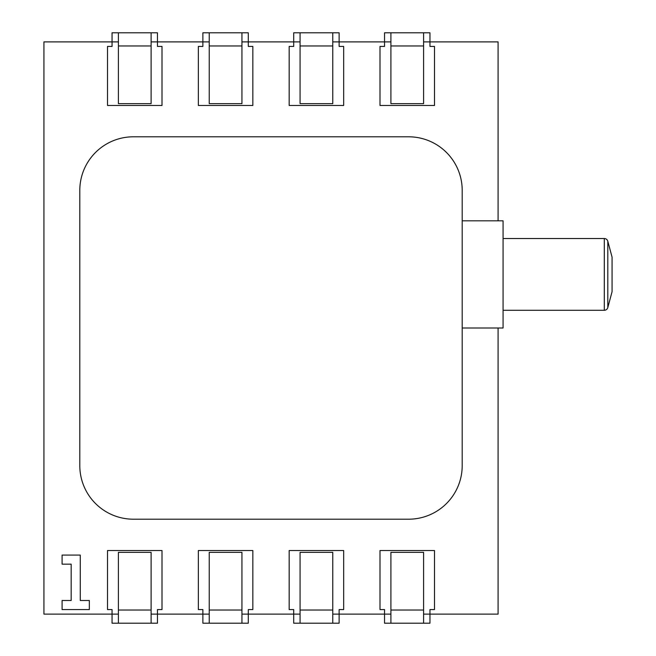 <?xml version="1.0" encoding="UTF-8"?>
<svg xmlns="http://www.w3.org/2000/svg" width="656" height="656" viewBox="0 0 656 656"><rect width="100%" height="100%" fill="white"/><g stroke="black" fill="none" stroke-linecap="round" stroke-linejoin="round"><path stroke-width="0.98" d="M503.078 310.288L604.299 310.288A3.633 3.633 0 0 0 607.809 307.598L612.073 291.666L612.073 257.152L607.809 241.228L607.809 307.598M604.299 310.288L604.299 238.53A3.633 3.633 0 0 1 607.809 241.228M604.299 238.53L503.078 238.53M462.201 220.818L503.078 220.818L503.078 328L462.201 328M462.201 240.85L462.201 465.612A53.587 53.587 0 0 1 408.614 519.199L133.398 519.199A53.587 53.587 0 0 1 79.802 465.612L79.802 190.388A53.587 53.587 0 0 1 133.398 136.801L408.614 136.801A53.587 53.587 0 0 1 462.201 190.388L462.201 240.85M390.902 41.886L384.539 41.886L384.539 32.8L429.959 32.8L429.959 46.428L434.502 46.428L434.502 105.468L380.004 105.468L380.004 46.428L384.539 46.428L384.539 41.886L339.127 41.886L339.127 32.8L293.708 32.8L293.708 41.886L248.296 41.886L248.296 32.8L202.884 32.8L202.884 41.886L157.465 41.886L157.465 32.8L112.053 32.8L112.053 41.886L43.927 41.886L43.927 614.114L112.053 614.114L112.053 623.2L157.465 623.2L157.465 614.114L202.884 614.114L202.884 623.2L248.296 623.2L248.296 609.572L252.839 609.572L252.839 550.532L198.342 550.532L198.342 609.572L202.884 609.572L202.884 614.114L209.239 614.114M390.902 103.648L423.596 103.648L423.596 32.8L390.902 32.8L390.902 103.648M390.902 32.8L423.596 32.8M390.902 623.2L423.596 623.2L423.596 552.352L390.902 552.352L390.902 623.2L423.596 623.2M390.902 614.114L384.539 614.114L384.539 623.2L429.959 623.2L429.959 609.572L434.502 609.572L434.502 550.532L380.004 550.532L380.004 609.572L384.539 609.572L384.539 614.114L339.127 614.114L339.127 609.572L343.67 609.572L343.67 550.532L289.173 550.532L289.173 609.572L293.708 609.572L293.708 623.2L339.127 623.2L339.127 614.114L332.772 614.114M300.071 103.648L332.772 103.648L332.772 32.8L300.071 32.8L300.071 103.648M300.071 32.8L332.772 32.8M332.772 41.886L339.127 41.886L339.127 46.428L343.67 46.428L343.67 105.468L289.173 105.468L289.173 46.428L293.708 46.428L293.708 41.886L300.071 41.886M300.071 623.2L332.772 623.2L332.772 552.352L300.071 552.352L300.071 623.2L332.772 623.2M209.239 103.648L241.941 103.648L241.941 32.8L209.239 32.8L209.239 103.648M209.239 32.8L241.941 32.8M241.941 41.886L248.296 41.886L248.296 46.428L252.839 46.428L252.839 105.468L198.342 105.468L198.342 46.428L202.884 46.428L202.884 41.886L209.239 41.886M209.239 623.2L241.941 623.2L241.941 552.352L209.239 552.352L209.239 623.2L241.941 623.2M423.596 41.886L498.084 41.886L498.084 220.818M241.941 614.114L300.071 614.114M423.596 614.114L498.084 614.114L498.084 328M151.11 614.114L157.465 614.114L157.465 609.572L162.007 609.572L162.007 550.532L107.51 550.532L107.51 609.572L112.053 609.572L112.053 614.114L118.408 614.114M118.408 103.648L151.11 103.648L151.11 32.8L118.408 32.8L118.408 103.648M118.408 32.8L151.11 32.8M151.11 41.886L157.465 41.886L157.465 46.428L162.007 46.428L162.007 105.468L107.51 105.468L107.51 46.428L112.053 46.428L112.053 41.886L118.408 41.886M118.408 623.2L151.11 623.2L151.11 552.352L118.408 552.352L118.408 623.2L151.11 623.2M62.09 555.074L62.09 564.16L71.176 564.16L71.176 600.494L62.09 600.494L62.09 609.572L89.339 609.572L89.339 600.494L80.262 600.494L80.262 555.074L62.09 555.074M112.053 623.2L157.465 623.2M112.053 32.8L157.465 32.8M202.884 623.2L248.296 623.2M202.884 32.8L248.296 32.8M293.708 623.2L339.127 623.2M293.708 32.8L339.127 32.8M384.539 623.2L429.959 623.2M384.539 32.8L429.959 32.8M390.902 45.969L423.596 45.969M390.902 610.031L423.596 610.031M300.071 45.969L332.772 45.969M300.071 610.031L332.772 610.031M209.239 45.969L241.941 45.969M209.239 610.031L241.941 610.031M118.408 45.969L151.11 45.969M118.408 610.031L151.11 610.031"/></g></svg>

